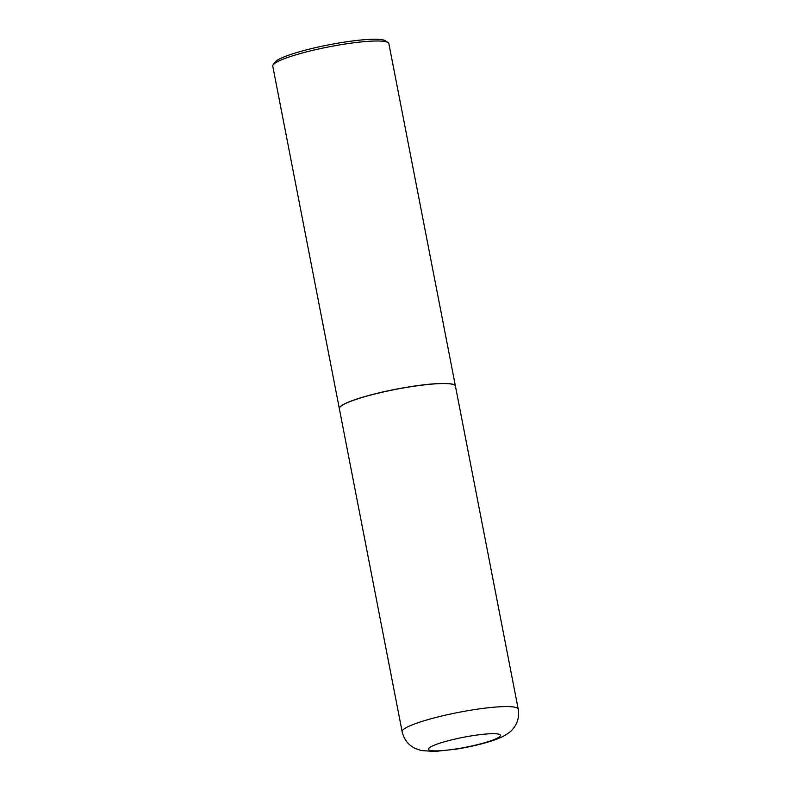 <?xml version="1.0" encoding="UTF-8"?>
<svg xmlns="http://www.w3.org/2000/svg" width="791" height="791" viewBox="0 0 791 791"><rect width="100%" height="100%" fill="white"/><g stroke="black" fill="none" stroke-linecap="round" stroke-linejoin="round"><path stroke-width="1.19" d="M408.927 387.017A59.127 8.226 -11 0 1 455.438 386.146L518.234 709.161A59.127 8.226 -11 0 0 471.713 710.041A59.127 8.226 -11 0 0 402.144 731.724L339.359 408.71A59.127 8.226 -11 0 1 408.927 387.017M339.349 408.65A59.127 8.226 -11 0 1 339.339 408.591A59.127 8.226 -11 0 1 340.466 406.485A59.127 8.226 -11 0 1 402.392 388.015A59.127 8.226 -11 0 1 455.418 386.028A59.127 8.226 -11 0 1 455.428 386.087M339.339 408.591L272.766 66.147A59.127 8.226 -11 0 1 273.122 64.902A59.127 8.226 -11 0 1 273.904 64.041A59.127 8.226 -11 0 1 331.736 46.313A59.127 8.226 -11 0 1 388.055 42.566A59.127 8.226 -11 0 1 388.856 43.584L455.418 386.028M273.122 64.902L274.991 62.202A56.764 7.9 -11 0 1 275.733 61.382A56.764 7.9 -11 0 1 331.251 44.355A56.764 7.9 -11 0 1 385.316 40.756L388.055 42.566M471.584 735.838A36.663 5.102 -11 0 1 499.714 736.599A36.663 5.102 -11 0 1 457.287 748.741A36.663 5.102 -11 0 1 429.147 747.979A36.663 5.102 -11 0 1 471.584 735.838M402.144 731.724C404.013 739.536 408.344 745.102 415.117 748.424L421.405 750.58L434.912 751.45L456.615 749.087C471.179 746.694 483.894 743.629 494.77 739.892L501.504 737.182C507.15 734.305 510.808 731.744 512.459 729.5C517.492 723.884 519.42 717.101 518.234 709.161"/></g></svg>
